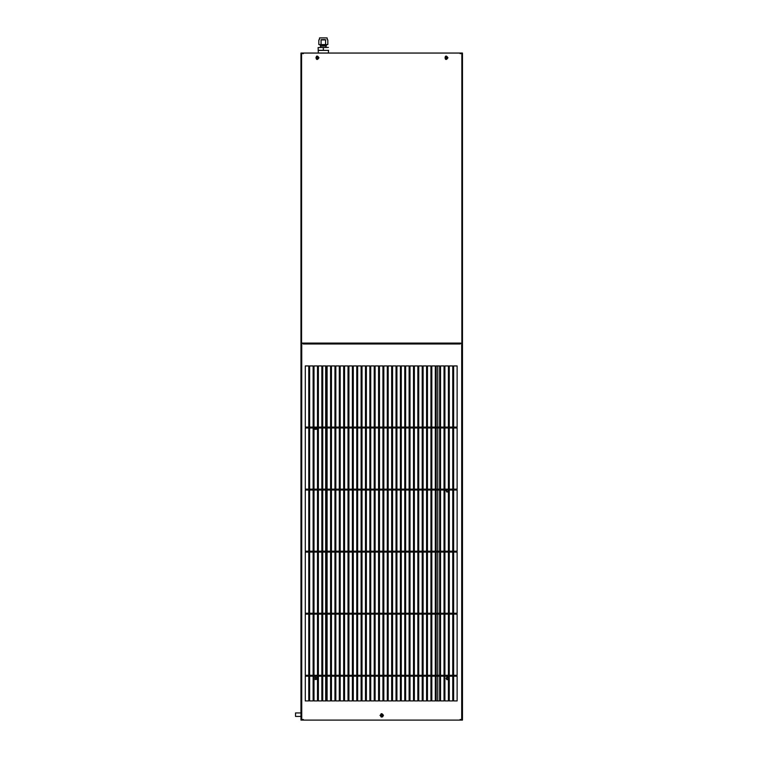 <?xml version="1.0" encoding="UTF-8"?>
<svg xmlns="http://www.w3.org/2000/svg" width="758" height="758" viewBox="0 0 758 758"><rect width="100%" height="100%" fill="white"/><g stroke="black" fill="none" stroke-linecap="round" stroke-linejoin="round"><path stroke-width="1.14" d="M448.395 491.885L446.083 490.805L446.301 490.038L446.784 492.018L448.395 491.885L446.083 490.805L446.301 490.038M448.395 679.49L446.083 678.41L448.196 677.188L446.784 677.188L446.784 679.632L448.196 679.632L446.083 678.41L448.395 677.33M460.106 719.484L460.106 720.1L460.722 719.484L460.106 720.1L461.385 720.1M437.764 365.934L437.764 427.086L437.764 365.934M437.764 427.986L437.764 489.137L437.764 427.986M437.764 490.038L437.764 551.18L437.764 490.038M437.764 552.089L437.764 613.231L437.764 552.089M437.764 614.132L437.764 675.283L437.764 614.132M437.764 676.183L437.764 700.923L437.764 676.183M317.356 678.41L315.233 679.632L315.233 677.188L317.356 678.41L315.233 679.632L315.233 677.188L317.356 678.41M317.356 428.261L315.233 429.483L314.561 427.986L315.233 429.483L317.356 428.261M315.176 427.086L316.711 427.086L315.176 427.086M302.044 720.1L303.323 720.1L303.323 719.484M325.675 700.923L325.675 676.183L325.675 700.923M325.675 675.283L325.675 614.132L325.675 675.283M325.675 613.231L325.675 552.089L325.675 613.231M325.675 551.18L325.675 490.038L325.675 551.18M325.675 489.137L325.675 427.986L325.675 489.137M325.675 427.086L325.675 365.934L325.675 427.086M315.915 57.769L317.877 58.906L317.877 56.642L315.915 57.769L317.877 56.642L317.877 58.906L315.915 57.769M302.717 53.657L303.323 53.051L302.717 53.657M303.323 53.657L303.323 53.051L301.807 53.051M461.622 53.051L460.115 53.051L460.722 53.657L460.106 53.051L303.323 53.051M460.106 53.051L460.106 53.657M447.523 57.769L445.562 56.642L445.562 58.906L447.523 57.769L445.562 58.906L445.562 56.642L447.523 57.769M323.325 50.407L323.325 47.555L328.394 47.422L318.114 47.555L318.246 50.407L328.394 50.407L318.114 50.265M328.536 50.265L328.385 53.051M325.419 39.634L321.231 39.634M327.039 37.9L319.601 37.9M327.181 39.634L327.181 38.042M318.815 44.57L327.835 44.57L325.58 44.57L325.58 39.918L321.07 39.918L321.07 44.57L318.815 44.57L318.815 39.918M327.835 44.57L327.835 39.918M325.419 44.845L321.231 44.845M320.283 44.845L320.283 46.03L326.357 46.03L326.357 44.845M325.893 47.422L325.893 46.03M323.325 47.422L318.114 47.555M309.643 676.183L309.643 700.923L313.12 700.923L313.12 676.183L309.643 676.183M305.284 676.183L305.284 700.923L308.762 700.923L308.762 676.183L305.284 676.183M383.453 715.372C379.673 709.507 379.673 721.237 383.453 715.372L382.582 716.879L379.976 715.372M308.762 675.283L308.762 614.132L305.284 614.132L305.284 675.283L308.762 675.283M427.465 427.986L427.465 489.137L430.942 489.137L430.942 427.986L427.465 427.986M430.942 551.18L430.942 490.038L427.465 490.038L427.465 551.18L430.942 551.18M435.3 551.18L435.3 490.038L431.833 490.038L431.833 551.18L435.3 551.18M431.833 427.986L431.833 489.137L435.3 489.137L435.3 427.986L431.833 427.986M436.191 427.986L436.191 489.137L439.668 489.137L439.668 427.986L436.191 427.986M439.668 551.18L439.668 490.038L436.191 490.038L436.191 551.18L439.668 551.18M444.027 551.18L444.027 490.038L440.559 490.038L440.559 551.18L444.027 551.18M440.559 427.986L440.559 489.137L444.027 489.137L444.027 427.986L440.559 427.986M444.918 427.986L444.918 489.137L448.395 489.137L448.395 427.986L444.918 427.986M448.395 551.18L448.395 490.038L444.918 490.038L444.918 551.18L448.395 551.18M452.753 551.18L452.753 490.038L449.286 490.038L449.286 551.18L452.753 551.18M449.286 427.986L449.286 489.137L452.753 489.137L452.753 427.986L449.286 427.986M453.644 427.986L453.644 489.137L457.121 489.137L457.121 427.986L453.644 427.986M457.121 551.18L457.121 490.038L453.644 490.038L453.644 551.18L457.121 551.18M423.106 427.986L423.106 489.137L426.574 489.137L426.574 427.986L423.106 427.986M426.574 551.18L426.574 490.038L423.106 490.038L423.106 551.18L426.574 551.18M422.215 551.18L422.215 490.038L418.738 490.038L418.738 551.18L422.215 551.18M418.738 427.986L418.738 489.137L422.215 489.137L422.215 427.986L418.738 427.986M414.37 427.986L414.37 489.137L417.848 489.137L417.848 427.986L414.37 427.986M417.848 551.18L417.848 490.038L414.37 490.038L414.37 551.18L417.848 551.18M410.012 427.986L410.012 489.137L413.489 489.137L413.489 427.986L410.012 427.986M413.489 551.18L413.489 490.038L410.012 490.038L410.012 551.18L413.489 551.18M409.121 551.18L409.121 490.038L405.644 490.038L405.644 551.18L409.121 551.18M405.644 427.986L405.644 489.137L409.121 489.137L409.121 427.986L405.644 427.986M401.285 427.986L401.285 489.137L404.763 489.137L404.763 427.986L401.285 427.986M404.763 551.18L404.763 490.038L401.285 490.038L401.285 551.18L404.763 551.18M396.917 427.986L396.917 489.137L400.395 489.137L400.395 427.986L396.917 427.986M400.395 551.18L400.395 490.038L396.917 490.038L396.917 551.18L400.395 551.18M396.027 551.18L396.027 490.038L392.559 490.038L392.559 551.18L396.027 551.18M392.559 427.986L392.559 489.137L396.027 489.137L396.027 427.986L392.559 427.986M388.191 427.986L388.191 489.137L391.668 489.137L391.668 427.986L388.191 427.986M391.668 551.18L391.668 490.038L388.191 490.038L388.191 551.18L391.668 551.18M383.832 427.986L383.832 489.137L387.3 489.137L387.3 427.986L383.832 427.986M387.3 551.18L387.3 490.038L383.832 490.038L383.832 551.18L387.3 551.18M382.942 551.18L382.942 490.038L379.464 490.038L379.464 551.18L382.942 551.18M379.464 427.986L379.464 489.137L382.942 489.137L382.942 427.986L379.464 427.986M375.106 427.986L375.106 489.137L378.574 489.137L378.574 427.986L375.106 427.986M378.574 551.18L378.574 490.038L375.106 490.038L375.106 551.18L378.574 551.18M374.215 551.18L374.215 490.038L370.738 490.038L370.738 551.18L374.215 551.18M370.738 427.986L370.738 489.137L374.215 489.137L374.215 427.986L370.738 427.986M366.379 427.986L366.379 489.137L369.847 489.137L369.847 427.986L366.379 427.986M369.847 551.18L369.847 490.038L366.379 490.038L366.379 551.18L369.847 551.18M365.489 551.18L365.489 490.038L362.011 490.038L362.011 551.18L365.489 551.18M362.011 427.986L362.011 489.137L365.489 489.137L365.489 427.986L362.011 427.986M357.643 427.986L357.643 489.137L361.121 489.137L361.121 427.986L357.643 427.986M361.121 551.18L361.121 490.038L357.643 490.038L357.643 551.18L361.121 551.18M356.762 551.18L356.762 490.038L353.285 490.038L353.285 551.18L356.762 551.18M353.285 427.986L353.285 489.137L356.762 489.137L356.762 427.986L353.285 427.986M348.917 427.986L348.917 489.137L352.394 489.137L352.394 427.986L348.917 427.986M352.394 551.18L352.394 490.038L348.917 490.038L348.917 551.18L352.394 551.18M348.026 551.18L348.026 490.038L344.558 490.038L344.558 551.18L348.026 551.18M344.558 427.986L344.558 489.137L348.026 489.137L348.026 427.986L344.558 427.986M340.19 427.986L340.19 489.137L343.668 489.137L343.668 427.986L340.19 427.986M343.668 551.18L343.668 490.038L340.19 490.038L340.19 551.18L343.668 551.18M339.3 551.18L339.3 490.038L335.832 490.038L335.832 551.18L339.3 551.18M335.832 427.986L335.832 489.137L339.3 489.137L339.3 427.986L335.832 427.986M331.464 427.986L331.464 489.137L334.941 489.137L334.941 427.986L331.464 427.986M334.941 551.18L334.941 490.038L331.464 490.038L331.464 551.18L334.941 551.18M330.573 551.18L330.573 490.038L327.105 490.038L327.105 551.18L330.573 551.18M327.105 427.986L327.105 489.137L330.573 489.137L330.573 427.986L327.105 427.986M322.737 427.986L322.737 489.137L326.215 489.137L326.215 427.986L322.737 427.986M326.215 551.18L326.215 490.038L322.737 490.038L322.737 551.18L326.215 551.18M321.847 551.18L321.847 490.038L318.379 490.038L318.379 551.18L321.847 551.18M318.379 427.986L318.379 489.137L321.847 489.137L321.847 427.986L318.379 427.986M314.011 427.986L314.011 489.137L317.488 489.137L317.488 427.986L314.011 427.986M317.488 551.18L317.488 490.038L314.011 490.038L314.011 551.18L317.488 551.18M313.12 551.18L313.12 490.038L309.643 490.038L309.643 551.18L313.12 551.18M309.643 427.986L309.643 489.137L313.12 489.137L313.12 427.986L309.643 427.986M305.284 427.986L305.284 489.137L308.762 489.137L308.762 427.986L305.284 427.986M308.762 551.18L308.762 490.038L305.284 490.038L305.284 551.18L308.762 551.18M305.284 552.089L305.284 613.231L308.762 613.231L308.762 552.089L305.284 552.089M309.643 552.089L309.643 613.231L313.12 613.231L313.12 552.089L309.643 552.089M314.011 552.089L314.011 613.231L317.488 613.231L317.488 552.089L314.011 552.089M318.379 552.089L318.379 613.231L321.847 613.231L321.847 552.089L318.379 552.089M322.737 552.089L322.737 613.231L326.215 613.231L326.215 552.089L322.737 552.089M327.105 552.089L327.105 613.231L330.573 613.231L330.573 552.089L327.105 552.089M331.464 552.089L331.464 613.231L334.941 613.231L334.941 552.089L331.464 552.089M339.3 675.283L339.3 614.132L335.832 614.132L335.832 675.283L339.3 675.283M335.832 552.089L335.832 613.231L339.3 613.231L339.3 552.089L335.832 552.089M340.19 552.089L340.19 613.231L343.668 613.231L343.668 552.089L340.19 552.089M343.668 675.283L343.668 614.132L340.19 614.132L340.19 675.283L343.668 675.283M348.026 675.283L348.026 614.132L344.558 614.132L344.558 675.283L348.026 675.283M344.558 552.089L344.558 613.231L348.026 613.231L348.026 552.089L344.558 552.089M348.917 552.089L348.917 613.231L352.394 613.231L352.394 552.089L348.917 552.089M352.394 675.283L352.394 614.132L348.917 614.132L348.917 675.283L352.394 675.283M356.762 675.283L356.762 614.132L353.285 614.132L353.285 675.283L356.762 675.283M353.285 552.089L353.285 613.231L356.762 613.231L356.762 552.089L353.285 552.089M357.643 552.089L357.643 613.231L361.121 613.231L361.121 552.089L357.643 552.089M361.121 675.283L361.121 614.132L357.643 614.132L357.643 675.283L361.121 675.283M365.489 675.283L365.489 614.132L362.011 614.132L362.011 675.283L365.489 675.283M362.011 552.089L362.011 613.231L365.489 613.231L365.489 552.089L362.011 552.089M366.379 552.089L366.379 613.231L369.847 613.231L369.847 552.089L366.379 552.089M369.847 675.283L369.847 614.132L366.379 614.132L366.379 675.283L369.847 675.283M370.738 552.089L370.738 613.231L374.215 613.231L374.215 552.089L370.738 552.089M374.215 675.283L374.215 614.132L370.738 614.132L370.738 675.283L374.215 675.283M378.574 675.283L378.574 614.132L375.106 614.132L375.106 675.283L378.574 675.283M375.106 552.089L375.106 613.231L378.574 613.231L378.574 552.089L375.106 552.089M379.464 552.089L379.464 613.231L382.942 613.231L382.942 552.089L379.464 552.089M382.942 675.283L382.942 614.132L379.464 614.132L379.464 675.283L382.942 675.283M387.3 675.283L387.3 614.132L383.832 614.132L383.832 675.283L387.3 675.283M383.832 613.231L387.3 613.231L387.3 552.089L383.832 552.089L383.832 613.231M388.191 613.231L391.668 613.231L391.668 552.089L388.191 552.089L388.191 613.231M388.191 675.283L391.668 675.283L391.668 614.132L388.191 614.132L388.191 675.283M396.027 675.283L396.027 614.132L392.559 614.132L392.559 675.283L396.027 675.283M392.559 613.231L396.027 613.231L396.027 552.089L392.559 552.089L392.559 613.231M400.395 552.089L396.917 552.089L396.917 613.231L400.395 613.231L400.395 552.089M396.917 675.283L400.395 675.283L400.395 614.132L396.917 614.132L396.917 675.283M404.763 675.283L404.763 614.132L401.285 614.132L401.285 675.283L404.763 675.283M401.285 552.089L401.285 613.231L404.763 613.231L404.763 552.089L401.285 552.089M405.644 552.089L405.644 613.231L409.121 613.231L409.121 552.089L405.644 552.089M409.121 675.283L409.121 614.132L405.644 614.132L405.644 675.283L409.121 675.283M413.489 675.283L413.489 614.132L410.012 614.132L410.012 675.283L413.489 675.283M410.012 552.089L410.012 613.231L413.489 613.231L413.489 552.089L410.012 552.089M414.37 552.089L414.37 613.231L417.848 613.231L417.848 552.089L414.37 552.089M417.848 675.283L417.848 614.132L414.37 614.132L414.37 675.283L417.848 675.283M422.215 675.283L422.215 614.132L418.738 614.132L418.738 675.283L422.215 675.283M418.738 552.089L418.738 613.231L422.215 613.231L422.215 552.089L418.738 552.089M423.106 552.089L423.106 613.231L426.574 613.231L426.574 552.089L423.106 552.089M427.465 552.089L427.465 613.231L430.942 613.231L430.942 552.089L427.465 552.089M431.833 552.089L431.833 613.231L435.3 613.231L435.3 552.089L431.833 552.089M436.191 552.089L436.191 613.231L439.668 613.231L439.668 552.089L436.191 552.089M440.559 552.089L440.559 613.231L444.027 613.231L444.027 552.089L440.559 552.089M444.918 552.089L444.918 613.231L448.395 613.231L448.395 552.089L444.918 552.089M449.286 552.089L449.286 613.231L452.753 613.231L452.753 552.089L449.286 552.089M453.644 552.089L453.644 613.231L457.121 613.231L457.121 552.089L453.644 552.089M423.106 614.132L423.106 675.283L426.574 675.283L426.574 614.132L423.106 614.132M427.465 614.132L427.465 675.283L430.942 675.283L430.942 614.132L427.465 614.132M431.833 614.132L431.833 675.283L435.3 675.283L435.3 614.132L431.833 614.132M436.191 614.132L436.191 675.283L439.668 675.283L439.668 614.132L436.191 614.132M440.559 614.132L440.559 675.283L444.027 675.283L444.027 614.132L440.559 614.132M444.918 614.132L444.918 675.283L448.395 675.283L448.395 614.132L444.918 614.132M449.286 614.132L449.286 675.283L452.753 675.283L452.753 614.132L449.286 614.132M453.644 614.132L453.644 675.283L457.121 675.283L457.121 614.132L453.644 614.132M331.464 614.132L331.464 675.283L334.941 675.283L334.941 614.132L331.464 614.132M327.105 614.132L327.105 675.283L330.573 675.283L330.573 614.132L327.105 614.132M322.737 614.132L322.737 675.283L326.215 675.283L326.215 614.132L322.737 614.132M318.379 614.132L318.379 675.283L321.847 675.283L321.847 614.132L318.379 614.132M314.011 614.132L314.011 675.283L317.488 675.283L317.488 614.132L314.011 614.132M309.643 614.132L309.643 675.283L313.12 675.283L313.12 614.132L309.643 614.132M308.762 427.086L308.762 365.934L305.284 365.934L305.284 427.086L308.762 427.086M313.12 427.086L313.12 365.934L309.643 365.934L309.643 427.086L313.12 427.086M317.488 427.086L317.488 365.934L314.011 365.934L314.011 427.086L317.488 427.086M321.847 365.934L318.379 365.934L318.379 427.086L321.847 427.086L321.847 365.934M326.215 427.086L326.215 365.934L322.737 365.934L322.737 427.086L326.215 427.086M330.573 427.086L330.573 365.934L327.105 365.934L327.105 427.086L330.573 427.086M334.941 427.086L334.941 365.934L331.464 365.934L331.464 427.086L334.941 427.086M339.3 427.086L339.3 365.934L335.832 365.934L335.832 427.086L339.3 427.086M343.668 427.086L343.668 365.934L340.19 365.934L340.19 427.086L343.668 427.086M348.026 427.086L348.026 365.934L344.558 365.934L344.558 427.086L348.026 427.086M352.394 427.086L352.394 365.934L348.917 365.934L348.917 427.086L352.394 427.086M356.762 427.086L356.762 365.934L353.285 365.934L353.285 427.086L356.762 427.086M361.121 427.086L361.121 365.934L357.643 365.934L357.643 427.086L361.121 427.086M365.489 427.086L365.489 365.934L362.011 365.934L362.011 427.086L365.489 427.086M369.847 427.086L369.847 365.934L366.379 365.934L366.379 427.086L369.847 427.086M374.215 427.086L374.215 365.934L370.738 365.934L370.738 427.086L374.215 427.086M378.574 427.086L378.574 365.934L375.106 365.934L375.106 427.086L378.574 427.086M382.942 427.086L382.942 365.934L379.464 365.934L379.464 427.086L382.942 427.086M387.3 427.086L387.3 365.934L383.832 365.934L383.832 427.086L387.3 427.086M391.668 427.086L391.668 365.934L388.191 365.934L388.191 427.086L391.668 427.086M396.027 427.086L396.027 365.934L392.559 365.934L392.559 427.086L396.027 427.086M400.395 427.086L400.395 365.934L396.917 365.934L396.917 427.086L400.395 427.086M404.763 427.086L404.763 365.934L401.285 365.934L401.285 427.086L404.763 427.086M409.121 427.086L409.121 365.934L405.644 365.934L405.644 427.086L409.121 427.086M413.489 427.086L413.489 365.934L410.012 365.934L410.012 427.086L413.489 427.086M417.848 427.086L417.848 365.934L414.37 365.934L414.37 427.086L417.848 427.086M422.215 427.086L422.215 365.934L418.738 365.934L418.738 427.086L422.215 427.086M426.574 427.086L426.574 365.934L423.106 365.934L423.106 427.086L426.574 427.086M430.942 427.086L430.942 365.934L427.465 365.934L427.465 427.086L430.942 427.086M435.3 427.086L435.3 365.934L431.833 365.934L431.833 427.086L435.3 427.086M439.668 427.086L439.668 365.934L436.191 365.934L436.191 427.086L439.668 427.086M444.027 427.086L444.027 365.934L440.559 365.934L440.559 427.086L444.027 427.086M448.395 427.086L448.395 365.934L444.918 365.934L444.918 427.086L448.395 427.086M452.753 427.086L452.753 365.934L449.286 365.934L449.286 427.086L452.753 427.086M457.121 427.086L457.121 365.934L453.644 365.934L453.644 427.086L457.121 427.086M453.644 676.183L453.644 700.923L457.121 700.923L457.121 676.183L453.644 676.183M449.286 676.183L449.286 700.923L452.753 700.923L452.753 676.183L449.286 676.183M444.918 676.183L444.918 700.923L448.395 700.923L448.395 676.183L444.918 676.183M440.559 676.183L440.559 700.923L444.027 700.923L444.027 676.183L440.559 676.183M436.191 676.183L436.191 700.923L439.668 700.923L439.668 676.183L436.191 676.183M431.833 676.183L431.833 700.923L435.3 700.923L435.3 676.183L431.833 676.183M427.465 676.183L427.465 700.923L430.942 700.923L430.942 676.183L427.465 676.183M423.106 676.183L423.106 700.923L426.574 700.923L426.574 676.183L423.106 676.183M418.738 676.183L418.738 700.923L422.215 700.923L422.215 676.183L418.738 676.183M414.37 676.183L414.37 700.923L417.848 700.923L417.848 676.183L414.37 676.183M410.012 676.183L410.012 700.923L413.489 700.923L413.489 676.183L410.012 676.183M405.644 676.183L405.644 700.923L409.121 700.923L409.121 676.183L405.644 676.183M401.285 676.183L401.285 700.923L404.763 700.923L404.763 676.183L401.285 676.183M396.917 676.183L396.917 700.923L400.395 700.923L400.395 676.183L396.917 676.183M392.559 676.183L392.559 700.923L396.027 700.923L396.027 676.183L392.559 676.183M388.191 676.183L388.191 700.923L391.668 700.923L391.668 676.183L388.191 676.183M383.832 676.183L383.832 700.923L387.3 700.923L387.3 676.183L383.832 676.183M379.464 676.183L379.464 700.923L382.942 700.923L382.942 676.183L379.464 676.183M375.106 676.183L375.106 700.923L378.574 700.923L378.574 676.183L375.106 676.183M370.738 676.183L370.738 700.923L374.215 700.923L374.215 676.183L370.738 676.183M366.379 676.183L366.379 700.923L369.847 700.923L369.847 676.183L366.379 676.183M362.011 676.183L362.011 700.923L365.489 700.923L365.489 676.183L362.011 676.183M357.643 676.183L357.643 700.923L361.121 700.923L361.121 676.183L357.643 676.183M353.285 676.183L353.285 700.923L356.762 700.923L356.762 676.183L353.285 676.183M348.917 676.183L348.917 700.923L352.394 700.923L352.394 676.183L348.917 676.183M344.558 676.183L344.558 700.923L348.026 700.923L348.026 676.183L344.558 676.183M340.19 676.183L340.19 700.923L343.668 700.923L343.668 676.183L340.19 676.183M335.832 676.183L335.832 700.923L339.3 700.923L339.3 676.183L335.832 676.183M331.464 676.183L331.464 700.923L334.941 700.923L334.941 676.183L331.464 676.183M327.105 676.183L327.105 700.923L330.573 700.923L330.573 676.183L327.105 676.183M322.737 676.183L322.737 700.923L326.215 700.923L326.215 676.183L322.737 676.183M318.379 676.183L318.379 700.923L321.847 700.923L321.847 676.183L318.379 676.183M303.2 343.355L462.475 343.355L462.475 720.1L300.964 720.1L300.964 343.355L303.2 343.355L303.2 343.99L460.239 343.99L460.239 343.355M314.011 676.183L314.011 700.923L317.488 700.923L317.488 676.183L314.011 676.183M318.957 57.769C315.176 51.914 315.176 63.634 318.957 57.769M460.239 343.08L300.964 343.08L300.964 53.051L462.475 53.051L462.475 343.08L460.239 343.213M447.95 57.769C444.169 51.914 444.169 63.634 447.95 57.769M300.964 716.414L295.525 716.414L295.525 712.946L300.964 712.946M316.787 429.388L316.787 427.986M446.642 490.038L446.642 491.933M446.642 677.282L446.642 679.538M316.787 679.538L316.787 677.282L316.787 679.538M302.717 719.484L303.323 720.1L302.717 719.484M303.323 720.1L460.106 720.1M383.027 715.372L381.066 716.509L381.066 714.244L383.027 715.372M461.698 343.355L461.698 720.1M301.741 720.1L301.741 343.355M301.57 343.08L301.57 53.051M461.859 53.051L461.859 343.08M319.469 38.042L319.469 39.634M320.748 47.422L320.748 46.03M318.265 53.051L318.265 50.407"/></g></svg>

